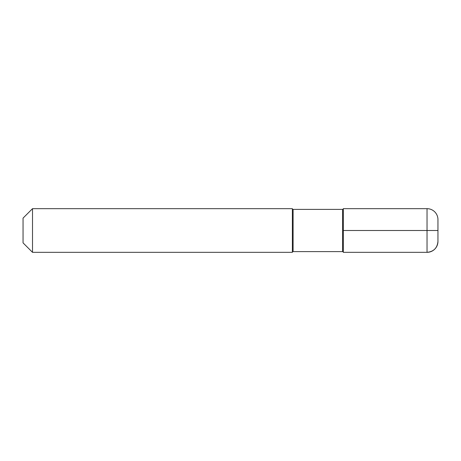 <?xml version="1.0" encoding="UTF-8"?>
<svg xmlns="http://www.w3.org/2000/svg" width="461" height="461" viewBox="0 0 461 461"><rect width="100%" height="100%" fill="white"/><g stroke="black" fill="none" stroke-linecap="round" stroke-linejoin="round"><path stroke-width="0.69" d="M343.324 252.334L343.324 230.5L427.03 230.5L427.03 252.334C433.657 251.683 437.299 248.041 437.95 241.42A10.92 10.92 0 0 1 427.03 252.334L427.03 208.666L343.324 208.666L343.324 252.334L343.324 208.666L343.324 252.334L427.03 252.334A10.92 10.92 0 0 0 437.95 241.42A10.92 10.92 0 0 1 427.03 252.334L343.324 252.334A0.726 0.726 0 0 0 342.598 251.608A0.726 0.726 0 0 1 343.324 252.334L427.03 252.334L343.324 252.334A0.726 0.726 0 0 0 342.598 251.608L293.098 251.608A0.726 0.726 0 0 0 292.372 252.334L32.512 252.334L32.512 208.666L292.372 208.666L32.512 208.666L23.05 218.128L23.05 242.872L23.05 218.128L32.512 208.666L292.372 208.666L292.372 252.334L32.512 252.334L32.512 208.666L23.05 218.128M343.324 208.666A0.726 0.726 0 0 1 342.598 209.392A0.726 0.726 0 0 0 343.324 208.666A0.726 0.726 0 0 1 342.598 209.392L293.098 209.392A0.726 0.726 0 0 1 292.372 208.666L292.372 252.334A0.726 0.726 0 0 1 293.098 251.608A0.726 0.726 0 0 0 292.372 252.334L32.512 252.334L23.05 242.872M293.098 209.392A0.726 0.726 0 0 1 292.372 208.666A0.726 0.726 0 0 0 293.098 209.392L342.598 209.392L293.098 209.392L293.098 251.608L342.598 251.608L293.098 251.608L293.098 209.392M437.95 241.42L437.95 219.58A10.92 10.92 0 0 0 427.03 208.666M427.03 230.5L437.95 230.5M342.598 251.608L342.598 209.392L342.598 251.608"/></g></svg>
